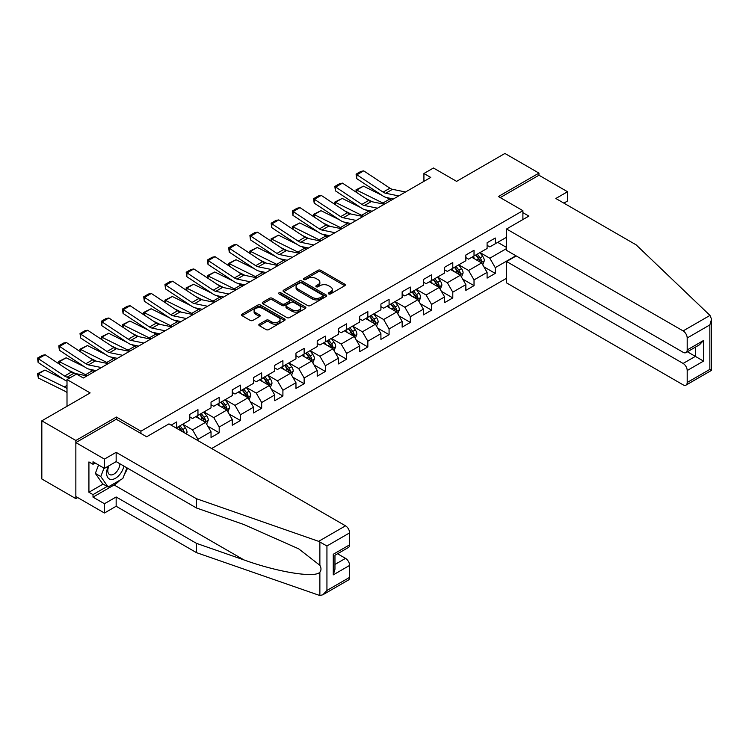 <?xml version="1.0" encoding="UTF-8"?>
<svg xmlns="http://www.w3.org/2000/svg" width="749" height="749" viewBox="0 0 749 749"><rect width="100%" height="100%" fill="white"/><g stroke="black" fill="none" stroke-linecap="round" stroke-linejoin="round"><path stroke-width="1.12" d="M328.68 293.926A1.32 0.768 0 0 0 330.552 293.926L344.746 285.725A1.891 1.095 0 0 0 345.298 284.957A1.891 1.095 0 0 0 344.746 284.189L320.694 270.305A1.891 1.095 0 0 0 318.025 270.305L303.832 278.497A1.32 0.768 0 0 0 303.439 279.04A1.32 0.768 0 0 0 303.832 279.574A1.32 0.768 0 0 0 305.695 279.574L307.539 278.516A6.048 3.492 0 0 1 316.087 278.516L318.091 279.677A6.048 3.492 0 0 1 319.86 282.139A6.048 3.492 0 0 1 318.091 284.611L316.256 285.669A1.32 0.768 0 0 0 315.863 286.212A1.32 0.768 0 0 0 316.256 286.755A1.32 0.768 0 0 0 318.128 286.755L319.963 285.687A6.048 3.492 0 0 1 328.511 285.687L330.515 286.848A6.048 3.492 0 0 1 332.284 289.32A6.048 3.492 0 0 1 330.515 291.782L328.68 292.85A1.32 0.768 0 0 0 328.296 293.383A1.32 0.768 0 0 0 328.68 293.926L328.68 292.85M259.369 324.148A1.891 1.095 0 0 0 258.817 324.916A1.891 1.095 0 0 0 259.369 325.684L266.11 329.588A1.891 1.095 0 0 0 268.788 329.588L284.554 320.478A1.891 1.095 0 0 0 285.107 319.711A1.891 1.095 0 0 0 284.554 318.943L260.502 305.049A1.891 1.095 0 0 0 257.834 305.049L242.067 314.159A1.891 1.095 0 0 0 241.515 314.926A1.891 1.095 0 0 0 242.067 315.694L250.213 320.403A1.891 1.095 0 0 0 252.89 320.403L259.631 316.509A1.891 1.095 0 0 0 260.184 315.741A1.891 1.095 0 0 0 259.631 314.964L255.596 312.633A5.056 2.921 0 0 1 254.108 310.573A5.056 2.921 0 0 1 257.235 307.876A5.056 2.921 0 0 1 262.74 308.504L278.572 317.642A5.056 2.921 0 0 1 280.051 319.711A5.056 2.921 0 0 1 276.933 322.407A5.056 2.921 0 0 1 271.428 321.77L268.788 320.254A1.891 1.095 0 0 0 266.11 320.254L259.369 324.148L259.369 325.684M563.866 203.129L567.536 201.004L567.536 191.735L538.952 175.229L538.952 173.113L504.92 153.461L456.6 181.361L433.456 168.001L423.925 173.506L430.731 177.429L83.345 377.992L76.538 374.069L67.007 379.565L67.007 406.286M116.423 419.337L116.423 417.053L75.855 440.478L41.832 420.826L90.152 392.925L67.007 379.565M116.423 417.053L140.924 431.199L522.896 210.675L522.896 219.56M538.952 173.113L498.385 196.528L522.896 210.675M307.67 305.592A1.891 1.095 0 0 0 310.339 305.592L326.105 296.492A1.891 1.095 0 0 0 326.658 295.715A1.891 1.095 0 0 0 326.105 294.947L302.053 281.062A1.891 1.095 0 0 0 299.385 281.062L283.618 290.163A1.891 1.095 0 0 0 283.066 290.94A1.891 1.095 0 0 0 283.618 291.707L307.67 305.592M279.536 294.207A1.32 0.768 0 0 1 280.875 294.394L305.302 308.504L289.563 317.585A1.891 1.095 0 0 1 286.895 317.585L262.843 303.701L269.593 299.834L269.593 298.261L262.843 302.156A1.891 1.095 0 0 0 262.29 302.933A1.891 1.095 0 0 0 262.843 303.701L262.843 302.156M269.593 299.834A1.891 1.095 0 0 1 272.262 299.834L272.262 298.261A1.891 1.095 0 0 0 269.593 298.261M272.262 298.261L282.017 303.897A1.891 1.095 0 0 0 284.686 303.897L289.161 301.313A1.891 1.095 0 0 0 289.713 300.536A1.891 1.095 0 0 0 289.161 299.769L279.012 293.908A1.32 0.768 0 0 1 278.619 293.365A1.32 0.768 0 0 1 279.433 292.662A1.32 0.768 0 0 1 280.875 292.822L305.33 306.94A1.891 1.095 0 0 1 305.882 307.717A1.891 1.095 0 0 1 305.33 308.485L305.33 306.94M75.855 440.478L75.855 498.628L41.832 478.986L41.832 420.826M140.924 433.484L140.924 431.199M211.639 448.529L506.558 278.263M506.558 237.236L495.258 243.762L495.258 238.023L487.093 242.742L487.093 248.481L474.023 256.018L474.023 250.288L465.859 254.997L465.859 260.736L452.789 268.282L452.789 262.543L444.616 267.262L444.616 273.001L431.555 280.538L431.555 274.808L423.382 279.517L423.382 285.257L410.321 292.803L410.321 287.064L402.147 291.782L402.147 297.522L389.077 305.058L389.077 299.328L380.913 304.038L380.913 309.777L367.843 317.323L367.843 311.584L359.679 316.303L359.679 322.042L346.609 329.579L346.609 323.849L338.445 328.558L338.445 334.297L325.375 341.844L325.375 336.104L317.211 340.823L317.211 346.562L304.141 354.099L304.141 348.369L295.967 353.079L295.967 358.818L282.907 366.364L282.907 360.625L274.733 365.343L274.733 371.083L261.673 378.62L261.673 372.89L253.499 377.599L253.499 383.338L240.429 390.884L240.429 385.145L232.265 389.864L232.265 395.603L219.195 403.14L219.195 397.41L211.031 402.119L211.031 407.859L197.961 415.405L197.961 409.666L189.797 414.384L189.797 420.123L176.727 427.66L176.727 421.93L171.147 425.151M515.883 255.746L495.258 267.655L495.258 273.394L487.093 278.104L487.093 272.364L474.023 279.911L474.023 285.65L465.859 290.369L465.859 284.629L452.789 292.176L452.789 297.915L444.616 302.624L444.616 296.885L431.555 304.431L431.555 310.17L423.382 314.889L423.382 309.15L410.321 316.696L410.321 322.435L402.147 327.144L402.147 321.405L389.077 328.951L389.077 334.691L380.913 339.409L380.913 333.67L367.843 341.216L367.843 346.956L359.679 351.665L359.679 345.926L346.609 353.472L346.609 359.211L338.445 363.93L338.445 358.191L325.375 365.737L325.375 371.476L317.211 376.185L317.211 370.446L304.141 377.992L304.141 383.731L295.967 388.45L295.967 382.711L282.907 390.257L282.907 395.996L274.733 400.706L274.733 394.966L261.673 402.513L261.673 408.252L253.499 412.971L253.499 407.231L240.429 414.777L240.429 420.517L232.265 425.226L232.265 419.487L219.195 427.033L219.195 432.772L211.031 437.491L211.031 431.752L197.961 439.298L197.961 440.627M176.727 427.66L176.118 428.016M195.789 416.659L205.582 422.324L192.521 429.86L182.719 424.206M189.797 416.978L192.521 418.551L197.961 415.405M192.521 429.86L197.961 439.298M205.582 422.324L211.031 431.752M217.023 404.404L226.825 410.059L213.755 417.605L203.953 411.95M211.031 404.713L213.755 406.286L219.195 403.14M213.755 417.605L219.195 427.033M226.825 410.059L232.265 419.487M238.257 392.139L248.059 397.803L234.989 405.34L225.187 399.685M232.265 392.457L234.989 394.03L240.429 390.884M234.989 405.34L240.429 414.777M248.059 397.803L253.499 407.231M259.491 379.883L269.294 385.538L256.224 393.085L246.421 387.43M253.499 380.192L256.224 381.765L261.673 378.62M256.224 393.085L261.673 402.513M269.294 385.538L274.733 394.966M280.725 367.619L290.528 373.283L277.458 380.82L267.655 375.165M274.733 367.937L277.458 369.51L282.907 366.364M277.458 380.82L282.907 390.257M290.528 373.283L295.967 382.711M301.959 355.363L311.762 361.018L298.692 368.564L288.889 362.909M295.967 355.672L298.692 357.245L304.141 354.099M298.692 368.564L304.141 377.992M311.762 361.018L317.211 370.446M323.193 343.098L332.996 348.762L319.926 356.299L310.133 350.644M317.211 343.417L319.926 344.989L325.375 341.844M319.926 356.299L325.375 365.737M332.996 348.762L338.445 358.191M344.428 330.843L354.23 336.498L341.169 344.044L331.367 338.389M338.445 331.152L341.169 332.725L346.609 329.579M341.169 344.044L346.609 353.472M354.23 336.498L359.679 345.926M365.671 318.578L375.464 324.242L362.404 331.779L352.601 326.124M359.679 318.896L362.404 320.469L367.843 317.323M362.404 331.779L367.843 341.216M375.464 324.242L380.913 333.67M386.905 306.322L396.708 311.977L383.638 319.523L373.835 313.868M380.913 306.631L383.638 308.204L389.077 305.058M383.638 319.523L389.077 328.951M396.708 311.977L402.147 321.405M408.139 294.057L417.942 299.722L404.872 307.259L395.069 301.604M402.147 294.376L404.872 295.949L410.321 292.803M404.872 307.259L410.321 316.696M417.942 299.722L423.382 309.15M429.374 281.802L439.176 287.457L426.106 295.003L416.304 289.348M423.382 282.111L426.106 283.684L431.555 280.538M426.106 295.003L431.555 304.431M439.176 287.457L444.616 296.885M450.608 269.537L460.41 275.201L447.34 282.738L437.538 277.083M444.616 269.855L447.34 271.428L452.789 268.282M447.34 282.738L452.789 292.176M460.41 275.201L465.859 284.629M471.842 257.281L481.644 262.936L468.574 270.483L458.781 264.828M465.859 257.59L468.574 259.163L474.023 256.018M468.574 270.483L474.023 279.911M481.644 262.936L487.093 272.364M506.558 248.556L489.809 258.227L480.015 252.563M497.711 242.348L506.558 247.46M487.093 245.335L489.809 246.908L495.258 243.762M489.809 258.227L495.258 267.655M75.855 498.628L77.699 497.57M423.925 173.506L423.925 181.361M483.891 266.831L495.258 273.394M462.657 279.087L474.023 285.65M441.423 291.352L452.789 297.915M420.189 303.607L431.555 310.17M398.955 315.872L410.321 322.435M377.711 328.128L389.077 334.691M356.477 340.392L367.843 346.956M335.243 352.648L346.609 359.211M314.009 364.913L325.375 371.476M292.775 377.168L304.141 383.731M271.541 389.433L282.907 395.996M250.306 401.689L261.673 408.252M229.063 413.954L240.429 420.517M207.829 426.209L219.195 432.772M329.204 294.114L330.515 293.355A6.048 3.492 0 0 0 332.284 290.884L332.284 289.32M319.86 282.139L319.86 283.712A6.048 3.492 0 0 1 318.091 286.184L316.78 286.942M344.746 284.189L344.746 285.725L320.694 271.868A1.891 1.095 0 0 0 318.025 271.868L304.356 279.761M326.105 294.947L326.105 296.492L302.053 282.635A1.891 1.095 0 0 0 299.385 282.635L283.646 291.726M322.772 296.258A1.32 0.768 0 0 0 323.156 295.715A1.32 0.768 0 0 0 322.772 295.181L301.66 282.991A1.32 0.768 0 0 0 299.787 282.991L297.849 284.105A6.048 3.492 0 0 0 296.08 286.577A6.048 3.492 0 0 0 297.849 289.048L312.277 297.381A6.048 3.492 0 0 0 320.834 297.381L322.772 296.258L322.772 297.83A1.32 0.768 0 0 0 323.156 297.287L323.156 295.715M296.08 286.577L296.08 288.15A6.048 3.492 0 0 0 297.849 290.621L297.849 289.048M322.772 297.83L320.834 298.945A6.048 3.492 0 0 1 312.277 298.945L297.849 290.621M272.262 299.834L282.017 305.47A1.891 1.095 0 0 0 284.686 305.47L289.161 302.886A1.891 1.095 0 0 0 289.713 302.109L289.713 300.536M292.138 309.74A5.056 2.921 0 0 0 297.643 310.376A5.056 2.921 0 0 0 300.761 307.68A5.056 2.921 0 0 0 299.282 305.611L293.711 302.39A1.891 1.095 0 0 0 291.033 302.39L286.558 304.974A1.891 1.095 0 0 0 286.006 305.751A1.891 1.095 0 0 0 286.558 306.519L292.138 309.74L292.138 311.312A5.056 2.921 0 0 0 297.643 311.94A5.056 2.921 0 0 0 300.761 309.243L300.761 307.68M286.006 305.751L286.006 307.315A1.891 1.095 0 0 0 286.558 308.092L286.558 306.519M292.138 311.312L286.558 308.092M280.051 319.711L280.051 321.284A5.056 2.921 0 0 1 276.933 323.98A5.056 2.921 0 0 1 271.428 323.343L268.788 321.817A1.891 1.095 0 0 0 266.11 321.817L259.388 325.703M254.108 310.573L254.108 312.136A5.056 2.921 0 0 0 255.596 314.206L255.596 312.633M259.613 316.527L255.596 314.206M284.526 320.497L260.502 306.622A1.891 1.095 0 0 0 257.834 306.622L242.086 315.713L242.067 314.159M482.721 264.8L484.341 260.718A5.103 2.949 -120 0 0 482.712 256.373L479.903 252.628M356.327 192.287L355.981 189.843L363.462 186.155L381.943 195.283M386.531 197.549L389.677 199.103A14.437 8.333 60 0 1 391.418 200.133M475.006 259.107L473.096 256.561M363.462 186.155L356.655 190.087L382.87 203.035A14.437 8.333 60 0 1 384.612 204.065M355.981 189.843L356.655 190.087L356.805 192.596M372.44 201.827L365.802 198.541M480.858 262.478L481.588 260.942A5.103 2.949 -120 0 0 480.128 257.871L477.319 254.117M476.036 254.857L479.154 259.023A2.603 1.498 60 0 1 479.632 259.809L481.588 260.942M475.681 255.063L478.489 258.817A5.103 2.949 60 0 1 479.95 261.878M398.711 195.92L385.698 193.251A9.625 5.561 60 0 1 383.113 192.118L356.899 174.798L356.655 178.571L382.87 195.901A14.437 8.333 -120 0 0 386.737 197.596L393.431 198.972M405.518 191.987L392.504 189.319A9.625 5.561 60 0 1 389.92 188.196L363.705 170.866L356.899 174.798L356.084 174.171L360.84 171.418L363.705 170.866M356.655 178.571L356.084 174.171M108.343 466.121A12.518 7.228 120 0 0 111.049 479.463A12.518 7.228 120 0 0 123.941 466.112M109.008 465.738A8.567 4.943 120 0 0 109.579 474.548A8.567 4.943 120 0 0 110.833 474.932A8.567 4.943 120 0 0 119.915 463.79M126.956 467.853L122.817 478.517L108.118 487L102.679 483.854L95.329 473.405L98.587 464.998M108.118 487L100.778 476.542L104.036 468.134M95.329 473.405L100.778 476.542M709.977 315.404L711.55 319.214L709.855 324.907L687.198 337.996A5.777 3.333 -120 0 0 683.107 330.918L709.977 315.404L636.144 244.857L555.833 198.494L567.536 191.735M516.22 255.943L506.558 261.523L506.558 282.897L683.107 384.836A5.777 3.333 -120 0 0 686 385.117A5.777 3.333 -120 0 0 687.198 382.477L687.198 370.53A5.777 3.333 -120 0 0 683.107 363.452L695.362 356.384L703.526 361.102L687.198 370.53M506.558 261.523L683.107 363.452M522.896 212.641L528.878 216.096L506.558 228.988L506.558 250.363L683.107 352.292A5.777 3.333 -120 0 0 686 352.582A5.777 3.333 -120 0 0 687.198 349.942L687.198 337.996M506.558 228.988L683.107 330.918M538.952 175.229L500.229 197.586M687.385 351.777L695.362 356.384L695.362 347.171M687.198 349.942L703.526 340.505L699.444 344.821L686 352.582M687.198 382.477L709.855 369.388L710.717 369.884M120.112 480.081A21.655 12.508 -60 0 1 114.11 484.959L93.007 497.139L104.448 503.74L116.151 496.98L196.463 543.353L196.463 552.622L319.87 595.539L322.856 594.772L326.938 590.465L349.605 577.376A5.777 3.333 60 0 1 348.407 580.026L322.856 594.772M196.463 543.353L243.94 559.915C277.654 572.161 315.441 578.247 319.87 572.142C321.349 570.279 321.349 567.995 319.87 565.298L298.664 548.82L243.94 524.543L196.463 507.981L116.151 461.618L104.448 468.378L93.007 461.768L93.007 464.286L88.925 461.927L88.925 492.262L93.007 494.621L107.173 486.447M104.448 503.74L104.448 513.018L75.855 496.512L75.855 442.593L116.292 419.253L146.645 436.779L168.965 423.887L345.523 525.826A5.777 3.333 60 0 1 349.605 532.895L349.605 544.841A5.777 3.333 60 0 1 348.407 547.491L334.962 555.252L334.962 569.174L333.268 574.867L333.268 554.269C335.477 555.543 335.477 555.543 333.268 554.269L349.605 544.841M116.151 496.98L116.151 506.258L104.448 513.018M196.463 552.622L116.151 506.258M349.605 532.895L326.938 545.984L318.653 541.34L196.463 498.712L116.151 452.34L104.448 459.1L104.448 468.378M104.448 459.1L75.855 442.593M93.007 497.139L93.007 494.621M116.151 452.34L116.151 461.618M196.463 498.712L196.463 507.981M334.962 564.456L345.523 558.361A5.777 3.333 60 0 1 349.605 565.429L349.605 577.376M345.523 558.361L337.546 553.754M127.489 468.162A21.655 12.508 -60 0 1 124.409 474.407M95.189 463.032L93.007 464.286M88.925 492.262L103.09 484.088M461.487 277.064L463.107 272.982A5.103 2.949 -120 0 0 461.478 268.638L458.669 264.884M335.093 204.543L334.747 202.099L342.218 198.419L360.7 207.539M365.287 209.804L368.442 211.368A14.437 8.333 60 0 1 370.175 212.388M453.772 271.363L451.862 268.816M342.218 198.419L335.412 202.342L361.636 215.291A14.437 8.333 60 0 1 363.368 216.321M334.747 202.099L335.412 202.342L335.571 204.861M351.206 214.083L344.559 210.806M459.624 274.743L460.354 273.198A5.103 2.949 -120 0 0 458.894 270.127L456.085 266.382M454.802 267.121L457.92 271.278A2.603 1.498 60 0 1 458.388 272.065L460.354 273.198M454.446 267.327L457.255 271.072A5.103 2.949 60 0 1 458.716 274.143M440.253 289.32L441.873 285.238A5.103 2.949 -120 0 0 440.243 280.894L437.435 277.149M313.859 216.807L313.513 214.364L320.984 210.675L339.466 219.803M344.053 222.069L347.208 223.623A14.437 8.333 60 0 1 348.94 224.653M432.538 283.628L430.628 281.081M320.984 210.675L314.177 214.607L340.402 227.556A14.437 8.333 60 0 1 342.134 228.585M313.513 214.364L314.177 214.607L314.337 217.116M329.972 226.348L323.325 223.062M438.39 286.998L439.12 285.463A5.103 2.949 -120 0 0 437.659 282.392L434.841 278.637M433.568 279.377L436.686 283.543A2.603 1.498 60 0 1 437.154 284.33L439.12 285.463M433.212 279.583L436.021 283.337A5.103 2.949 60 0 1 437.482 286.399M377.468 208.185L364.463 205.516A9.625 5.561 60 0 1 361.879 204.383L335.664 187.053L335.412 190.836L361.636 208.156A14.437 8.333 -120 0 0 365.503 209.86L372.197 211.227M384.274 204.252L371.27 201.584A9.625 5.561 60 0 1 368.686 200.451L342.471 183.121L335.664 187.053L334.84 186.435L339.606 183.683L342.471 183.121M335.412 190.836L334.84 186.435M356.234 220.44L343.229 217.772A9.625 5.561 60 0 1 340.645 216.639L314.43 199.318L314.177 203.091L340.402 220.421A14.437 8.333 -120 0 0 344.268 222.116L350.963 223.492M363.04 216.508L350.036 213.84A9.625 5.561 60 0 1 347.452 212.716L321.237 195.386L314.43 199.318L313.606 198.691L318.372 195.938L321.237 195.386M314.177 203.091L313.606 198.691M419.019 301.585L420.638 297.503A5.103 2.949 -120 0 0 419.009 293.159L416.201 289.404M292.625 229.063L292.279 226.619L299.75 222.94L318.231 232.059M322.819 234.325L325.974 235.888A14.437 8.333 60 0 1 327.706 236.909M411.295 295.883L409.394 293.336M299.75 222.94L292.943 226.863L319.168 239.811A14.437 8.333 60 0 1 320.9 240.841M292.279 226.619L292.943 226.863L293.093 229.381M308.738 238.603L302.09 235.326M417.146 299.263L417.876 297.718A5.103 2.949 -120 0 0 416.416 294.647L413.607 290.902M412.334 291.642L415.452 295.799A2.603 1.498 60 0 1 415.92 296.585L417.876 297.718M411.978 291.848L414.787 295.593A5.103 2.949 60 0 1 416.247 298.664M397.775 313.84L399.395 309.758A5.103 2.949 -120 0 0 397.775 305.414L394.957 301.669M271.391 241.328L271.035 238.884L278.516 235.195L296.997 244.324M301.585 246.59L304.74 248.144A14.437 8.333 60 0 1 306.472 249.174M390.06 308.148L388.151 305.601M278.516 235.195L271.709 239.128L297.933 252.076A14.437 8.333 60 0 1 299.666 253.106M271.035 238.884L271.709 239.128L271.859 241.637M287.504 250.868L280.856 247.582M395.912 311.518L396.642 309.983A5.103 2.949 -120 0 0 395.182 306.912L392.373 303.158M391.1 303.897L394.217 308.064A2.603 1.498 60 0 1 394.686 308.85L396.642 309.983M390.744 304.103L393.553 307.858A5.103 2.949 60 0 1 395.013 310.919M376.541 326.105L378.161 322.023A5.103 2.949 -120 0 0 376.532 317.679L373.723 313.925M250.147 253.583L249.801 251.14L257.281 247.46L275.763 256.579M280.351 258.845L283.506 260.409A14.437 8.333 60 0 1 285.238 261.429M368.826 320.403L366.916 317.857M257.281 247.46L250.475 251.383L276.699 264.331A14.437 8.333 60 0 1 278.431 265.361M249.801 251.14L250.475 251.383L250.625 253.902M266.269 263.124L259.622 259.847M374.678 323.783L375.408 322.239A5.103 2.949 -120 0 0 373.948 319.168L371.139 315.423M369.866 316.162L372.974 320.319A2.603 1.498 60 0 1 373.451 321.106L375.408 322.239M369.51 316.368L372.319 320.113A5.103 2.949 60 0 1 373.779 323.184M335 232.705L321.995 230.037A9.625 5.561 60 0 1 319.411 228.904L293.187 211.574L292.943 215.356L319.168 232.677A14.437 8.333 -120 0 0 323.034 234.371L329.729 235.748M341.806 228.773L328.802 226.104A9.625 5.561 60 0 1 326.218 224.972L299.993 207.642L293.187 211.574L292.372 210.956L297.138 208.203L299.993 207.642M292.943 215.356L292.372 210.956M313.765 244.96L300.752 242.292A9.625 5.561 60 0 1 298.177 241.159L271.953 223.839L271.709 227.612L297.933 244.942A14.437 8.333 -120 0 0 301.8 246.636L308.494 248.013M320.572 241.028L307.558 238.36A9.625 5.561 60 0 1 304.983 237.236L278.759 219.906L271.953 223.839L271.138 223.211L275.904 220.459L278.759 219.906M271.709 227.612L271.138 223.211M292.531 257.225L279.517 254.557A9.625 5.561 60 0 1 276.943 253.424L250.718 236.094L250.475 239.877L276.699 257.197A14.437 8.333 -120 0 0 280.566 258.892L287.251 260.268M299.338 253.293L286.324 250.625A9.625 5.561 60 0 1 283.749 249.492L257.525 232.162L250.718 236.094L249.904 235.476L254.669 232.724L257.525 232.162M250.475 239.877L249.904 235.476M355.307 338.361L356.927 334.279A5.103 2.949 -120 0 0 355.298 329.935L352.489 326.19M228.913 265.848L228.567 263.405L236.047 259.716L254.529 268.844M259.117 271.11L262.262 272.664A14.437 8.333 60 0 1 264.004 273.694M347.592 332.668L345.682 330.122M236.047 259.716L229.241 263.648L255.456 276.596A14.437 8.333 60 0 1 257.197 277.626M228.567 263.405L229.241 263.648L229.391 266.157M245.035 275.389L238.388 272.102M353.444 336.039L354.174 334.503A5.103 2.949 -120 0 0 352.713 331.433L349.905 327.678M348.622 328.418L351.74 332.584A2.603 1.498 60 0 1 352.217 333.371L354.174 334.503M348.266 328.624L351.084 332.378A5.103 2.949 60 0 1 352.545 335.44M271.297 269.481L258.283 266.813A9.625 5.561 60 0 1 255.709 265.68L229.484 248.359L229.241 252.132L255.456 269.462A14.437 8.333 -120 0 0 259.332 271.157L266.017 272.533M278.104 265.549L265.09 262.88A9.625 5.561 60 0 1 262.515 261.757L236.291 244.427L229.484 248.359L228.67 247.732L233.435 244.979L236.291 244.427M229.241 252.132L228.67 247.732M334.073 350.626L335.692 346.544A5.103 2.949 -120 0 0 334.063 342.199L331.255 338.445M207.679 278.104L207.333 275.66L214.813 271.981L233.295 281.1M237.882 283.365L241.028 284.929A14.437 8.333 60 0 1 242.77 285.949M326.358 344.924L324.448 342.377M214.813 271.981L208.007 275.904L234.222 288.852A14.437 8.333 60 0 1 235.963 289.882M207.333 275.66L208.007 275.904L208.156 278.422M223.792 287.644L217.154 284.367M332.21 348.304L332.94 346.759A5.103 2.949 -120 0 0 331.479 343.688L328.671 339.943M327.388 340.683L330.506 344.84A2.603 1.498 60 0 1 330.983 345.626L332.94 346.759M327.032 340.889L329.841 344.634A5.103 2.949 60 0 1 331.301 347.705M250.063 281.746L237.049 279.077A9.625 5.561 60 0 1 234.474 277.945L208.25 260.615L208.007 264.397L234.222 281.718A14.437 8.333 -120 0 0 238.098 283.412L244.783 284.789M256.87 277.813L243.856 275.145A9.625 5.561 60 0 1 241.272 274.012L215.057 256.682L208.25 260.615L207.436 259.997L212.192 257.244L215.057 256.682M208.007 264.397L207.436 259.997M312.839 362.881L314.458 358.799A5.103 2.949 -120 0 0 312.829 354.455L310.02 350.71M186.445 290.369L186.098 287.925L193.579 284.236L212.051 293.365M216.648 295.63L219.794 297.184A14.437 8.333 60 0 1 221.526 298.214M305.124 357.189L303.214 354.642M193.579 284.236L186.773 288.168L212.988 301.117A14.437 8.333 60 0 1 214.729 302.147M186.098 287.925L186.773 288.168L186.922 290.678M202.558 299.909L195.92 296.623M310.975 360.559L311.706 359.024A5.103 2.949 -120 0 0 310.245 355.953L307.436 352.199M306.154 352.938L309.271 357.104A2.603 1.498 60 0 1 309.74 357.891L311.706 359.024M305.798 353.144L308.607 356.899A5.103 2.949 60 0 1 310.067 359.96M228.829 294.001L215.815 291.333A9.625 5.561 60 0 1 213.231 290.2L187.016 272.879L186.773 276.653L212.988 293.983A14.437 8.333 -120 0 0 216.854 295.677L223.548 297.053M235.635 290.069L222.622 287.401A9.625 5.561 60 0 1 220.037 286.277L193.822 268.947L187.016 272.879L186.192 272.252L190.958 269.5L193.822 268.947M186.773 276.653L186.192 272.252M291.604 375.146L293.224 371.064A5.103 2.949 -120 0 0 291.595 366.72L288.786 362.965M165.211 302.624L164.864 300.18L172.336 296.501L190.817 305.62M195.405 307.886L198.56 309.449A14.437 8.333 60 0 1 200.292 310.47M283.89 369.444L281.98 366.898M172.336 296.501L165.529 300.424L191.753 313.372A14.437 8.333 60 0 1 193.485 314.402M164.864 300.18L165.529 300.424L165.688 302.942M181.324 312.164L174.676 308.888M289.741 372.824L290.472 371.279A5.103 2.949 -120 0 0 289.011 368.208L286.202 364.463M284.92 365.203L288.037 369.36A2.603 1.498 60 0 1 288.505 370.146L290.472 371.279M284.564 365.409L287.373 369.154A5.103 2.949 60 0 1 288.833 372.225M207.585 306.266L194.581 303.598A9.625 5.561 60 0 1 191.997 302.465L165.782 285.135L165.529 288.917L191.753 306.238A14.437 8.333 -120 0 0 195.62 307.933L202.314 309.309M214.392 302.334L201.387 299.666A9.625 5.561 60 0 1 198.803 298.533L172.588 281.203L165.782 285.135L164.958 284.517L169.723 281.764L172.588 281.203M165.529 288.917L164.958 284.517M270.37 387.402L271.99 383.319A5.103 2.949 -120 0 0 270.361 378.975L267.552 375.23M143.977 314.889L143.63 312.445L151.101 308.757L169.583 317.885M174.171 320.151L177.326 321.705A14.437 8.333 60 0 1 179.058 322.735M262.656 381.709L260.746 379.163M151.101 308.757L144.295 312.689L170.519 325.637A14.437 8.333 60 0 1 172.251 326.667M143.63 312.445L144.295 312.689L144.454 315.198M160.089 324.429L153.442 321.143M268.498 385.08L269.228 383.544A5.103 2.949 -120 0 0 267.767 380.473L264.959 376.719M263.685 377.459L266.803 381.625A2.603 1.498 60 0 1 267.271 382.411L269.228 383.544M263.33 377.665L266.138 381.419A5.103 2.949 60 0 1 267.599 384.48M186.351 318.522L173.347 315.853A9.625 5.561 60 0 1 170.763 314.72L144.548 297.4L144.295 301.173L170.519 318.503A14.437 8.333 -120 0 0 174.386 320.197L181.08 321.574M193.158 314.589L180.153 311.921A9.625 5.561 60 0 1 177.569 310.798L151.345 293.468L144.548 297.4L143.724 296.773L148.489 294.02L151.345 293.468M144.295 301.173L143.724 296.773M249.136 399.666L250.746 395.584A5.103 2.949 -120 0 0 249.127 391.24L246.309 387.486M122.742 327.144L122.396 324.701L129.867 321.021L148.349 330.14M152.936 332.406L156.092 333.97A14.437 8.333 60 0 1 157.824 334.99M241.412 393.965L239.511 391.418M129.867 321.021L123.061 324.944L149.285 337.893A14.437 8.333 60 0 1 151.017 338.923M122.396 324.701L123.061 324.944L123.21 327.463M138.855 336.685L132.208 333.408M247.264 397.344L247.994 395.8A5.103 2.949 -120 0 0 246.533 392.729L243.725 388.984M242.451 389.723L245.569 393.88A2.603 1.498 60 0 1 246.037 394.667L247.994 395.8M242.096 389.929L244.904 393.674A5.103 2.949 60 0 1 246.365 396.745M165.117 330.786L152.103 328.118A9.625 5.561 60 0 1 149.528 326.985L123.304 309.655L123.061 313.438L149.285 330.758A14.437 8.333 -120 0 0 153.152 332.453L159.846 333.829M171.924 326.854L158.91 324.186A9.625 5.561 60 0 1 156.335 323.053L130.111 305.723L123.304 309.655L122.49 309.037L127.255 306.285L130.111 305.723M123.061 313.438L122.49 309.037M227.893 411.922L229.512 407.84A5.103 2.949 -120 0 0 227.883 403.496L225.075 399.751M101.508 339.409L101.152 336.966L108.633 333.277L127.115 342.405M131.702 344.671L134.857 346.225A14.437 8.333 60 0 1 136.59 347.255M220.178 406.23L218.268 403.683M108.633 333.277L101.827 337.209L128.051 350.158A14.437 8.333 60 0 1 129.783 351.187M101.152 336.966L101.827 337.209L101.976 339.718M117.621 348.95L110.974 345.663M226.029 409.6L226.76 408.065A5.103 2.949 -120 0 0 225.299 404.994L222.49 401.239M221.217 401.979L224.335 406.136A2.603 1.498 60 0 1 224.803 406.932L226.76 408.065M220.861 402.185L223.67 405.939A5.103 2.949 60 0 1 225.131 409.001M143.883 343.042L130.869 340.374A9.625 5.561 60 0 1 128.294 339.241L102.07 321.92L101.827 325.693L128.051 343.023A14.437 8.333 -120 0 0 131.918 344.718L138.602 346.094M150.689 339.11L137.676 336.441A9.625 5.561 60 0 1 135.101 335.318L108.877 317.988L102.07 321.92L101.255 321.293L106.021 318.54L108.877 317.988M101.827 325.693L101.255 321.293M206.658 424.187L208.278 420.105A5.103 2.949 -120 0 0 206.649 415.761L203.84 412.006M80.265 351.665L79.918 349.221L87.399 345.542L105.881 354.661M110.468 356.927L113.614 358.49A14.437 8.333 60 0 1 115.355 359.511M198.944 418.485L197.034 415.938M87.399 345.542L80.592 349.465L106.807 362.413A14.437 8.333 60 0 1 108.549 363.443M79.918 349.221L80.592 349.465L80.742 351.983M96.387 361.205L89.74 357.928M204.795 421.865L205.526 420.32A5.103 2.949 -120 0 0 204.065 417.249L201.256 413.504M199.974 414.244L203.091 418.401A2.603 1.498 60 0 1 203.569 419.187L205.526 420.32M199.627 414.45L202.436 418.195A5.103 2.949 60 0 1 203.897 421.266M122.649 355.307L109.635 352.639A9.625 5.561 60 0 1 107.06 351.506L80.836 334.176L80.592 337.958L106.807 355.279A14.437 8.333 -120 0 0 110.683 356.973L117.368 358.35M129.455 351.375L116.441 348.706A9.625 5.561 60 0 1 113.867 347.573L87.642 330.243L80.836 334.176L80.021 333.558L84.787 330.805L87.642 330.243M80.592 337.958L80.021 333.558M186.482 433.999L187.044 432.36A5.103 2.949 -120 0 0 185.415 428.016L182.606 424.271M59.031 363.93L58.684 361.486L66.165 357.797L84.646 366.926M89.234 369.191L92.38 370.746A14.437 8.333 60 0 1 94.121 371.776M66.165 357.797L59.358 361.73L85.573 374.678A14.437 8.333 60 0 1 87.315 375.708M58.684 361.486L59.358 361.73L59.508 364.239M75.153 373.47L68.505 370.184M184.32 432.753L184.291 432.585A5.103 2.949 -120 0 0 182.831 429.514L180.022 425.76M178.739 426.499L181.857 430.656A2.603 1.498 60 0 1 182.335 431.452L184.291 432.585M178.384 426.705L181.192 430.46A5.103 2.949 60 0 1 181.735 431.265M101.415 367.562L88.401 364.894A9.625 5.561 60 0 1 85.826 363.761L59.602 346.441L59.358 350.214L85.573 367.544A14.437 8.333 -120 0 0 89.449 369.238L96.134 370.615M108.221 363.63L95.207 360.962A9.625 5.561 60 0 1 92.633 359.838L66.408 342.508L59.602 346.441L58.787 345.813L63.543 343.061L66.408 342.508M59.358 350.214L58.787 345.813M44.931 370.062L38.124 373.985L38.368 378.048L37.45 373.742L44.931 370.062L63.412 379.181M37.45 373.742L64.339 386.933A14.437 8.333 60 0 1 67.007 388.656M67.007 392.701A9.625 5.561 -120 0 0 64.583 390.997L38.368 378.048M70.134 377.768L67.167 377.159A9.625 5.561 60 0 1 64.583 376.026L38.368 358.696L38.124 362.469L64.339 379.799A14.437 8.333 -120 0 0 67.007 381.157M86.987 375.895L73.973 373.227A9.625 5.561 60 0 1 71.389 372.094L45.174 354.764L38.368 358.696L37.544 358.078L42.309 355.326L45.174 354.764M38.124 362.469L37.544 358.078M330.515 293.355L330.515 291.782M316.256 286.755L316.256 285.669M318.091 286.184L318.091 284.611M303.832 279.574L303.832 278.497M318.025 271.868L318.025 270.305M320.694 271.868L320.694 270.305M283.618 291.707L283.618 290.163M299.385 282.635L299.385 281.062M302.053 282.635L302.053 281.062M312.277 298.945L312.277 297.381M320.834 298.945L320.834 297.381M282.017 305.47L282.017 303.897M284.686 305.47L284.686 303.897M289.161 302.886L289.161 301.313M280.875 294.394L280.875 292.822M266.11 321.817L266.11 320.254M268.788 321.817L268.788 320.254M271.428 323.343L271.428 321.77M259.631 316.509L259.631 314.964M257.834 306.622L257.834 305.049M260.502 306.622L260.502 305.049M284.554 320.478L284.554 318.943M481.139 262.646L484.303 260.821M480.128 257.871L482.712 256.373M476.495 259.969L478.489 258.817M389.677 199.103L382.87 203.035M385.698 193.251L392.504 189.319M383.113 192.118L389.92 188.196M709.855 369.388L709.855 324.907M703.526 340.505L703.526 361.102M319.87 595.539L319.87 572.142M319.87 565.298L319.87 541.901M326.938 545.984L326.938 590.465M349.605 565.429L333.268 574.867M318.653 541.34L345.523 525.826M114.11 484.959L243.94 559.915M459.905 274.911L463.069 273.076M458.894 270.127L461.478 268.638M455.261 272.224L457.255 271.072M368.442 211.368L361.636 215.291M438.671 287.167L441.835 285.341M437.659 282.392L440.243 280.894M434.027 284.489L436.021 283.337M347.208 223.623L340.402 227.556M364.463 205.516L371.27 201.584M361.879 204.383L368.686 200.451M343.229 217.772L350.036 213.84M340.645 216.639L347.452 212.716M417.436 299.431L420.601 297.596M416.416 294.647L419.009 293.159M412.793 296.744L414.787 295.593M325.974 235.888L319.168 239.811M396.202 311.687L399.367 309.861M395.182 306.912L397.775 305.414M391.558 309.009L393.553 307.858M304.74 248.144L297.933 252.076M374.968 323.952L378.133 322.117M373.948 319.168L376.532 317.679M370.324 321.265L372.319 320.113M283.506 260.409L276.699 264.331M321.995 230.037L328.802 226.104M319.411 228.904L326.218 224.972M300.752 242.292L307.558 238.36M298.177 241.159L304.983 237.236M279.517 254.557L286.324 250.625M276.943 253.424L283.749 249.492M353.734 336.207L356.899 334.382M352.713 331.433L355.298 329.935M349.081 333.53L351.084 332.378M262.262 272.664L255.456 276.596M258.283 266.813L265.09 262.88M255.709 265.68L262.515 261.757M332.49 348.472L335.655 346.637M331.479 343.688L334.063 342.199M327.847 345.785L329.841 344.634M241.028 284.929L234.222 288.852M237.049 279.077L243.856 275.145M234.474 277.945L241.272 274.012M311.256 360.728L314.421 358.902M310.245 355.953L312.829 354.455M306.613 358.05L308.607 356.899M219.794 297.184L212.988 301.117M215.815 291.333L222.622 287.401M213.231 290.2L220.037 286.277M290.022 372.993L293.187 371.158M289.011 368.208L291.595 366.72M285.378 370.306L287.373 369.154M198.56 309.449L191.753 313.372M194.581 303.598L201.387 299.666M191.997 302.465L198.803 298.533M268.788 385.248L271.953 383.422M267.767 380.473L270.361 378.975M264.144 382.57L266.138 381.419M177.326 321.705L170.519 325.637M173.347 315.853L180.153 311.921M170.763 314.72L177.569 310.798M247.554 397.513L250.718 395.678M246.533 392.729L249.127 391.24M242.91 394.826L244.904 393.674M156.092 333.97L149.285 337.893M152.103 328.118L158.91 324.186M149.528 326.985L156.335 323.053M226.32 409.769L229.484 407.943M225.299 404.994L227.883 403.496M221.676 407.091L223.67 405.939M134.857 346.225L128.051 350.158M130.869 340.374L137.676 336.441M128.294 339.241L135.101 335.318M205.086 422.033L208.25 420.198M204.065 417.249L206.649 415.761M200.432 419.346L202.436 418.195M113.614 358.49L106.807 362.413M109.635 352.639L116.441 348.706M107.06 351.506L113.867 347.573M185.415 433.381L187.007 432.463M182.831 429.514L185.415 428.016M92.38 370.746L85.573 374.678M88.401 364.894L95.207 360.962M85.826 363.761L92.633 359.838M67.007 385.398L64.339 386.933M67.167 377.159L73.973 373.227M64.583 376.026L71.389 372.094M711.55 319.214L711.55 370.362L686 385.117"/></g></svg>
